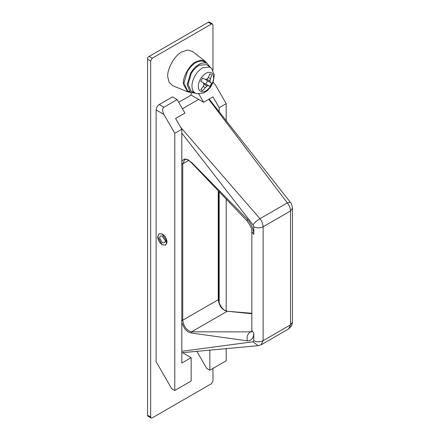 <?xml version="1.0" encoding="UTF-8"?>
<svg xmlns="http://www.w3.org/2000/svg" width="440" height="440" viewBox="0 0 440 440"><rect width="100%" height="100%" fill="white"/><g stroke="black" fill="none" stroke-linecap="round" stroke-linejoin="round"><path stroke-width="0.66" d="M202.736 67.711L209.996 67.1L211.525 68.343L214.335 75.103L213.037 82.55L210.628 87.005L207.279 90.701L203.681 93L196.801 93.726L195.019 93.038L193.562 91.779C191.043 87.571 191.532 82.225 195.019 75.746C196.966 72.32 199.535 69.641 202.736 67.711M193.826 92.076L191.235 91.361L188.04 84.304L191.235 73.557C193.237 70.032 195.882 67.276 199.177 65.291L206.652 64.658L210.447 67.392M195.201 93.137L190.57 92.505L187.105 84.843L190.575 73.178C195.448 65.516 200.679 62.139 206.267 63.041L207.312 63.514L210.166 67.188M189.162 91.355L187.985 90.976M190.575 92.505L187.457 90.706L183.992 83.045L187.457 71.379C192.33 63.718 197.56 60.34 203.148 61.242L207.312 63.514M203.39 83.072L205.744 84.073L207.592 80.867L205.552 79.326M209.875 86.455L211.723 83.254L210.32 82.363L209.841 80.889L211.723 74.921L209.875 73.854L208.401 77.479L206.882 79.178L205.128 79.365L202.659 78.017L200.811 81.224L203.214 82.687L203.924 84.304L203.214 86.466L200.811 89.551L201.641 90.25L202.659 90.618L206.882 86.009L208.401 85.684L209.875 86.455L205.744 84.073M211.723 74.921L209.875 73.854M210.32 78.584L208.401 77.479M209.841 80.889L206.882 79.178M210.32 82.363L205.689 79.689M211.723 83.254L207.592 80.867M208.401 85.684L203.77 83.012M206.882 86.009L203.924 84.304M205.128 87.576L203.214 86.466M202.659 90.618L200.811 89.551M180.703 127.336L259.941 218.702C261.971 221.304 263.027 223.999 263.109 226.793L263.109 340.681L261.107 344.806M191.571 162.388L247.374 219.252C251.427 223.982 253.556 229.031 253.765 234.405L253.765 226.793L252.973 224.769L181.814 133.1M181.814 351.291L252.973 341.792L253.765 340.681C256.878 342.133 259.99 342.133 263.109 340.681L290.516 324.858L290.516 210.964L292.452 208.269C291.913 204.793 291.154 202.73 290.18 202.076L209.187 99.072M253.765 226.793C256.878 228.245 259.99 228.245 263.109 226.793L290.516 210.964C290.433 208.175 289.377 205.48 287.353 202.873L208.753 99.319M251.829 313.748L227.392 311.256C224.889 310.569 223.174 309.557 222.255 308.215C219.395 304.211 218.147 301.252 218.51 299.338L218.51 191.076M253.765 340.681L253.765 333.069C253.561 338.19 251.438 340.78 247.401 340.841L191.224 332.998L191.587 331.832L251.625 331.859M198.632 99.407L182.435 108.757M165.11 240.466L162.107 236.049L160.364 235.972L159.538 237.787L162.107 242.501L164.323 242.841L165.11 241.544L166.991 242.632L165.649 245.13L162.344 244.805C159.715 243.029 158.163 240.477 157.685 237.144L159.038 233.684L157.674 236.709L162.107 244.662L165.649 245.13L167.002 241.676C166.524 238.337 164.972 235.785 162.344 234.014L159.038 233.684L162.107 233.882L166.991 241.555L165.11 240.466M166.04 241.005L165.11 241.544M190.229 92.307L187.732 91.834L183.381 84.276C182.358 77.616 189.321 64.867 195.828 61.815L200.855 60.132L205.31 61.386L206.971 63.316M187.732 91.834L172.706 85.696L169.174 82.445L167.811 77.187C166.656 69.696 174.488 55.358 181.814 51.92L187.462 50.034L192.478 51.442L205.31 61.386M219.186 112.013L219.186 107.679L226.198 103.637L215.292 84.755L213.18 82.175M156.112 109.929C156.31 107.646 157.35 105.847 159.231 104.533L163.9 107.234C162.222 108.658 162.222 111.056 163.9 114.422L174.801 133.309L174.801 390.467L171.688 388.668L156.112 361.691L156.112 109.929L163.9 114.422M219.186 107.679L212.96 96.894L203.615 102.284L191.153 95.095L178.695 102.284M219.186 302.973L219.186 191.763M226.198 103.637L226.198 121.066M226.198 198.897L226.198 311.014M226.198 348.37L226.198 360.795L209.841 370.238L206.729 368.44L196.785 351.219M182.523 352.666L191.153 357.649L181.814 363.044L181.814 129.261L174.801 133.309M159.231 104.533L172.469 96.894L177.139 99.589L184.927 113.075L175.582 118.47L181.814 129.261M191.153 357.649L191.153 381.024L174.801 390.467M177.139 99.589L163.9 107.234M208.285 22.259L209.127 22L212.504 23.953L211.404 24.057L208.285 22.259L149.105 56.43L152.218 58.229L150.662 60.924L150.662 416.993L151.118 418L152.218 417.89L211.404 383.724L212.96 381.024L212.96 368.44M212.96 70.273L212.96 24.959L212.504 23.953M151.118 418L147.741 416.048L147.548 415.195L147.548 59.125L147.741 57.437L149.105 56.43M152.218 58.229L211.404 24.057M198.836 94.012L203.615 102.284M191.153 95.095L191.153 92.796M209.841 349.927L209.841 370.238M199.49 90.547C197.665 87.5 198.017 83.633 200.547 78.936C204.809 72.798 208.698 70.922 212.207 73.304C214.302 76.252 214.032 80.212 211.393 85.201C206.91 91.559 202.939 93.341 199.49 90.547M252.973 224.769C254.656 222.563 256.977 220.539 259.941 218.702L287.353 202.873L290.18 202.076M181.814 352.737L258.137 345.68L252.973 341.792M290.516 324.858L292.452 322.157L291.72 325.54L288.673 328.895L290.516 324.858M218.251 298.975L218.251 190.812M227.095 311.333C222.107 309.952 219.164 306.075 218.251 299.695L182.743 320.199C183.656 326.574 186.599 330.457 191.587 331.832L227.095 311.333M184.602 159.786L182.743 163.834L182.743 320.199L181.5 320.199M191.224 332.998L187.88 331.755L184.657 328.686L181.814 322.713M188.7 160.397L182.743 163.834L181.5 163.834M247.401 340.841C246.527 337.034 247.434 334.125 250.129 332.118L251.779 331.161M181.814 161.678L182.353 160.534L184.652 158.994L187.864 159.632L191.208 162.245M253.765 333.069L251.829 330.374L251.554 332.019M184.602 159.791C186.115 158.862 188.304 159.759 191.174 162.476L247.143 220.985L247.374 219.252M253.765 234.405L251.829 231.704L251.829 330.374M150.662 60.924L147.548 59.125M147.548 415.195L150.662 416.993M191.725 91.608L195.498 93.28M258.137 345.68L261.261 344.718M292.452 208.269L292.452 322.157M251.829 313.297L227.398 311.256M247.143 220.99C250.641 225.781 252.203 229.35 251.829 231.704M261.283 344.713L288.69 328.889"/></g></svg>
